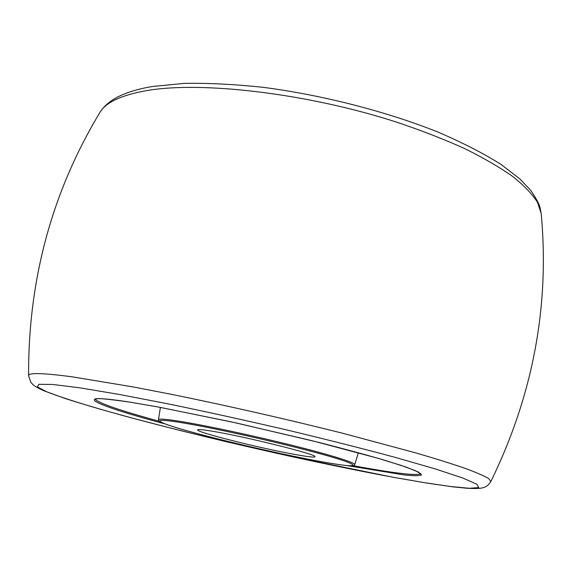 <?xml version="1.0" encoding="UTF-8"?>
<svg xmlns="http://www.w3.org/2000/svg" width="572" height="572" viewBox="0 0 572 572"><rect width="100%" height="100%" fill="white"/><g stroke="black" fill="none" stroke-linecap="round" stroke-linejoin="round"><path stroke-width="0.86" d="M213.099 431.345C245.703 436.722 316.366 454.325 315.015 456.592C315.215 457.586 309.037 456.971 296.482 454.733C261.461 448.62 193.264 431.481 197.74 429.736C198.67 429.229 203.789 429.765 213.099 431.345M147.104 90.533C121.593 95.002 105.87 102.288 99.943 112.391C104.769 104.862 112.541 98.87 123.252 94.416C131.345 91.034 141.077 88.395 152.438 86.494L183.848 83.419C207.908 82.933 234.413 84.248 263.363 87.359C322.615 95.059 386.987 111.626 438.359 132.239C462.819 142.771 483.79 153.561 501.279 164.593L520.027 179.057L531.002 190.705C536.214 198.527 539.21 204.061 539.982 207.314L541.183 213.449L537.408 202.173C532.196 194.037 523.916 185.442 512.569 176.376C499.449 167.146 483.433 157.858 464.521 148.52C444.094 139.289 421.571 130.53 396.954 122.244C308.179 93.436 202.066 81.038 147.104 90.533M99.943 112.391C51.945 192.028 28.164 279.801 28.6 375.725C28.178 372.544 42.8 372.93 72.451 376.869L132.961 386.894L171.2 394.294C225.675 405.312 288.059 419.49 343.214 433.397L416.073 452.974C436.043 458.83 452.624 464.042 465.808 468.604C476.962 472.737 484.656 476.104 488.888 478.721L490.805 481.588C532.947 395.409 549.735 306.034 541.183 213.449M79.272 387.752L52.51 384.448L38.796 384.298L37.402 386.937L46.89 391.877L65.508 398.612C81.76 403.811 100.951 409.481 123.08 415.608C203.217 437.401 312.798 462.426 393.193 477.255L424.874 482.754L450.85 486.543L469.397 488.273L478.678 487.594L476.926 484.227L462.698 477.985L435.321 468.926L395.273 457.386C362.791 448.641 326.598 439.489 286.701 429.929C246.017 420.477 206.749 411.84 168.89 404.011L118.69 394.337L79.272 387.752M164.715 423.809C96.904 405.848 64.679 392.006 129.472 402.066L158.701 407.085L235.607 422.808L318.962 442.435C344.544 448.977 366.566 454.94 385.02 460.338L406.242 467.138L418.397 472.043L421.578 474.939C419.519 475.89 413.656 475.883 403.996 474.917L347.326 465.637M95.102 399.084C98.198 403.031 119.591 410.424 159.295 421.264M353.317 465.701L361.59 467.217C397.912 473.752 417.66 475.861 420.835 473.537M183.147 422.937C146.797 416.859 155.491 422.193 192.128 432.21C228.442 442.185 284.978 455.09 321.164 461.661C357.686 468.339 365.887 466.852 329 456.213C292.607 445.659 218.976 428.864 183.147 422.937M354.762 464.621L354.433 465.179C353.968 466.695 342.885 465.529 321.199 461.668C274.188 453.167 194.28 434.091 167.453 424.796C157.286 420.956 159.581 421.207 158.687 420.642L158.458 419.662C158.73 418.468 166.774 419.169 182.597 421.764C208.744 426.104 255.391 436.129 293.493 445.674C331.681 455.226 355.577 462.784 354.762 464.621L358.344 452.738M28.6 375.725L30.831 382.325C33.812 385.528 33.34 385.778 43.536 390.626C77.127 403.61 125.99 416.788 182.218 431.016L225.754 441.591L292.456 456.799L393.522 477.334L426.197 482.99L452.952 486.858L467.496 488.302C473.523 488.624 478.12 488.559 481.281 488.116L483.018 487.716C486.114 487.037 488.71 484.992 490.805 481.588M94.981 399.149C95.088 397.847 106.614 398.827 129.558 402.08L157.6 406.885L231.188 421.836L311.983 440.69L378.392 458.387L401.058 465.379L415.322 470.642L420.849 473.78M158.458 419.662L160.41 407.407"/></g></svg>
